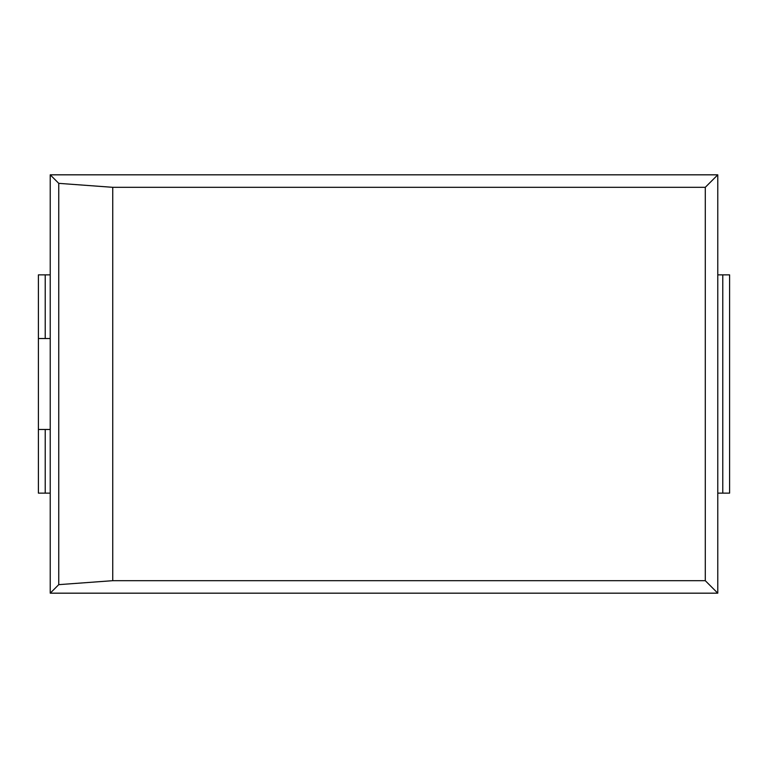 <?xml version="1.0" encoding="UTF-8"?>
<svg xmlns="http://www.w3.org/2000/svg" width="768" height="768" viewBox="0 0 768 768"><rect width="100%" height="100%" fill="white"/><g stroke="black" fill="none" stroke-linecap="round" stroke-linejoin="round"><path stroke-width="1.15" d="M50.227 174.826L50.227 593.174L717.773 593.174L717.773 174.826L50.227 174.826L50.227 593.174L717.773 593.174L717.773 174.826L50.227 174.826L58.752 183.35L112.742 187.315L112.742 580.685L705.283 580.685L705.283 187.315L717.773 174.826M705.283 580.685L717.773 593.174M705.283 187.315L112.742 187.315M112.742 580.685L58.752 584.65L50.227 593.174M58.752 584.65L58.752 183.35M722.774 274.867L729.6 274.867L729.6 493.133L722.774 493.133L722.774 274.867L717.773 274.867L717.773 493.133L722.774 493.133M50.227 429.475L45.226 429.475L45.226 493.133L50.227 493.133L50.227 429.475M45.226 274.867L50.227 274.867L50.227 338.525L38.4 338.525L38.4 274.867L45.226 274.867L45.226 338.525M45.226 493.133L38.4 493.133L38.4 429.475L45.226 429.475M38.4 338.525L38.4 429.475"/></g></svg>
